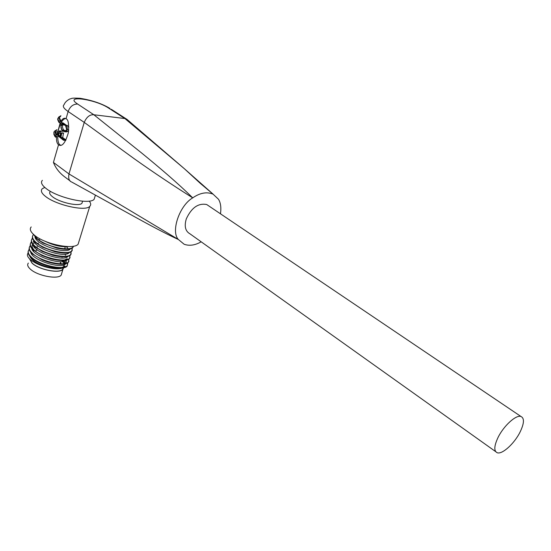 <?xml version="1.0" encoding="UTF-8"?>
<svg xmlns="http://www.w3.org/2000/svg" width="551" height="551" viewBox="0 0 551 551"><rect width="100%" height="100%" fill="white"/><g stroke="black" fill="none" stroke-linecap="round" stroke-linejoin="round"><path stroke-width="0.83" d="M498.076 437.398C503.704 425.847 516.005 414.641 520.909 416.453C524.538 418.154 524.249 423.375 520.048 432.115C514.372 443.562 502.223 454.651 497.257 452.764C493.765 451.124 494.04 446 498.076 437.398M209.022 206.081L206.742 204.545C198.339 202.885 191.521 207.665 186.3 218.878C184.13 226.213 185.336 231.186 189.909 233.789L495.673 451.627M70.246 181.01L65.369 177.374C59.756 173.324 55.768 168.344 53.426 162.428L58.509 144.823L59.866 145.361C62.876 145.925 65.7 141.724 68.338 132.77C69.095 124.195 68.331 119.519 66.051 118.734L68.131 111.522L84.241 122.384L68.978 173.944L178.372 239.499L184.165 244.265C189.406 246.125 195.075 245.305 201.17 241.813M42.386 180.329C40.505 182.298 41.69 184.978 45.926 188.366C57.332 197.788 89.372 204.965 94.104 199.359L94.992 196.466M50.217 191.61C49.032 192.864 49.762 194.558 52.414 196.679C59.432 202.506 78.993 206.825 81.947 203.285L82.492 201.487M44.789 187.43L42.172 188.786C40.492 190.818 41.573 193.332 45.416 196.335C55.754 204.951 85.742 211.791 89.779 206.308C91.156 204.91 90.97 203.181 89.221 201.101M31.2 226.936C29.403 229.03 30.408 231.716 34.21 235.008C44.397 244.134 73.572 250.113 78.125 244.203L79.041 241.228M34.079 234.898L36.779 238.246C45.313 246.455 69.261 251.655 72.911 247.165L73.565 246.187M73.49 246.373L72.76 247.668C70.328 249.686 65.046 249.844 56.905 248.15L42.944 243.032L36.628 238.755L33.597 234.471M33.57 234.45L33.329 234.705C31.772 236.73 32.557 239.175 35.677 242.034C44.19 250.264 68.11 255.423 71.775 250.884L72.298 248.033M72.36 250.078L71.623 251.387C69.054 253.508 63.489 253.618 54.935 251.731L42.537 247.192L35.526 242.543C32.929 240.174 31.951 238.053 32.585 236.186M32.488 238.184L32.247 238.438C30.691 240.484 31.469 242.936 34.582 245.808C43.068 254.066 66.967 259.177 70.638 254.596L71.182 251.738M67.67 248.418L68.09 248.742M71.231 253.777L70.487 255.092C67.745 257.331 61.864 257.386 52.834 255.258L42.248 251.387L34.431 246.318C31.317 243.446 30.546 240.987 32.103 238.941L32.247 238.438M31.4 241.917L31.166 242.165C29.609 244.224 30.381 246.696 33.487 249.569C41.945 257.861 65.824 262.93 69.509 258.295L70.067 255.437M70.101 257.469L69.357 258.791C66.382 261.16 60.107 261.133 50.52 258.701L42.165 255.643L33.335 250.078C30.236 247.199 29.465 244.727 31.021 242.667M30.312 245.643L30.091 245.877C28.528 247.957 29.299 250.436 32.392 253.322C40.836 261.635 64.687 266.663 68.386 261.98L68.958 259.122M68.978 261.14L68.234 262.476C64.894 265.031 58.055 264.852 47.717 261.952L42.53 260.058L32.247 253.832C29.671 251.442 28.707 249.293 29.348 247.385M29.224 249.355L29.024 249.582C27.454 251.676 28.218 254.169 31.304 257.069C39.72 265.41 63.551 270.389 67.256 265.658L67.849 262.799M67.573 262.985L67.105 266.154C63.393 270.892 39.569 265.913 31.159 257.572C28.59 255.175 27.626 253.019 28.273 251.098M67.621 247.771L65.597 246.435M39.493 239.547L38.646 239.589M38.604 243.218L37.709 243.26M65.603 255.216L65.211 254.927M37.606 246.876L36.786 246.91M34.644 247.606L35.801 247.468M36.538 250.526L35.863 250.56M34.072 250.726L33.136 250.863M61.96 257.73L62.435 258.02M30.649 257.083L33.136 260.272C38.06 265.045 53.447 269.46 59.639 268M63.42 267.028L64.343 264.687M64.123 263.488L61.912 260.561M29.596 258.846L32.268 263.247C39.279 269.79 59.467 273.702 62.745 269.246L63.441 267.717M61.375 263.784L60.39 262.917M63.647 267.676L62.938 269.322C59.618 273.826 39.19 269.873 32.096 263.247L29.403 258.646M28.342 263.096C27.027 264.728 27.702 266.753 30.367 269.17C37.434 275.831 57.827 279.736 61.154 275.169L61.843 272.917M220.483 213.816C221.323 207.61 220.669 202.768 218.506 199.283L213.065 194.152C206.79 191.596 200.013 192.836 192.726 197.864C179.474 205.454 170.645 231.592 178.372 239.499C165.576 233.679 147.882 224.105 135.264 217.128M93.856 114.76L142.13 153.405C159.556 167.683 177.277 182.65 192.726 197.864C172.745 185.26 153.398 172.332 134.699 159.081L84.241 122.384C86.61 116.957 89.813 114.422 93.856 114.76L124.898 118.548L126.709 119.14L128.245 120.455M213.141 194.186L184.282 168.647L124.898 118.548M71.52 181.961C69.054 180.983 68.207 178.31 68.978 173.944L53.426 162.428M124.877 118.548L108.581 108.058C95.351 99.111 63.179 94.696 77.657 104.056L93.877 114.766M58.509 144.823C56.753 143.081 56.14 140.264 56.677 136.366L56.409 137.309L55.603 137.151L56.016 135.732L55.685 134.94L56.863 134.892L60.231 122.894L59.708 122.839L60.286 121.599L60.989 121.372C62.07 119.23 63.386 118.196 64.935 118.265L66.051 118.734M55.775 132.564L56.863 134.892M59.811 118.486L60.989 121.372M65.631 118.493C62.408 119.174 59.804 123.782 57.834 132.309C57.4 139.961 58.213 144.183 60.286 144.989L60.824 145.306M60.286 121.599L59.625 120.91L61.113 120.951M60.844 115.944L58.957 118.238L60.293 120.779M60.906 115.738L58.702 117.06L57.869 118.816L59.171 122.653L59.708 122.839M56.843 129.898L54.928 132.323L56.126 134.823M56.911 129.678L54.701 131.055C53.488 132.082 53.564 133.494 54.928 135.291L54.763 135.863L55.603 137.151M56.677 136.366L56.016 135.732M59.556 130.924L60.906 131.007L60.018 135.691L60.734 136.2M61.808 132.867L63.537 133.011L62.683 137.571L65.982 139.947M65.796 140.319L65.232 140.367M61.678 122.735L61.981 123.644L60.837 125.304L61.712 130.043L64.667 131.751C65.789 132.026 66.623 131.31 67.181 129.609C67.456 127.288 66.857 125.8 65.383 125.139L66.74 129.692L64.832 131.083L62.738 130.201C61.209 129.34 60.672 127.722 61.133 125.346L62.353 124.202L63.882 125.043L64.006 124.602L61.678 122.735L63.007 122.88L65.783 124.795L65.672 125.173M63.145 124.547L62.525 125.497C62.304 128.245 63.2 130.015 65.211 130.821L65.672 131.028M65.383 125.139L67.167 125.339L68.861 127.198M68.668 130.649L66.444 131.944L64.667 131.758M58.964 121.103L59.625 120.91M54.928 135.291L55.685 134.94M60.541 133.232L59.095 133.08L59.446 131.517L60.858 131.661M59.446 131.517L59.536 131.138L60.947 131.283M59.536 131.138L59.047 131.372L57.993 136.366L58.399 136.193L63.455 140.195L65.411 140.388M63.634 140.216L65.603 140.353M63.826 140.174L65.865 140.181M64.315 140.03L64.116 139.692L65.893 139.864M64.116 139.692L65.555 139.603M63.778 139.431L60.906 137.392L62.683 137.571M60.906 137.392L61.802 133.08L63.579 133.266M61.802 133.08L61.182 133.301L60.541 137.137L58.537 135.539L60.018 135.691M58.537 135.539L59.095 133.08M67.181 129.609L68.758 129.774M63.434 130.635L65.211 130.821M61.133 125.346L62.525 125.497M63.882 125.043L65.362 125.201M64.006 124.602L65.783 124.795M65.431 248.804L64.791 248.37M34.789 242.667L33.363 243.501M32.592 244.313C31.497 246.083 32.158 248.143 34.561 250.498M64.508 259.976L67.229 258.736M34.252 246.152L33.673 246.38M63.275 263.702L66.106 262.421M36.965 249.059L36.263 249.135M62.049 267.421L64.984 266.099M65.273 263.02L63.151 260.554M28.142 253.061C24.678 257 34.176 264.032 46.677 267.242C37.261 264.122 31.579 260.361 29.637 255.946M65.665 260.313L66.368 262.131M65.783 263.743L65.672 263.853C61.574 269.377 32.027 260.327 30.704 252.186M34.451 247.385L35.395 247.144M66.74 256.601L67.043 257.09M66.933 260.031L66.795 260.175C62.697 265.658 33.012 256.511 31.772 248.418M67.814 252.875L68.145 253.391M68.083 256.311L67.918 256.484C63.82 261.925 34.004 252.682 32.84 244.637M33.143 242.206L34.031 241.221M65.955 246.462L66.382 246.772M68.889 249.142L69.247 249.686M69.24 252.578L69.047 252.778C64.949 258.178 34.995 248.838 33.921 240.849M70.397 248.838L70.177 249.066C66.079 254.424 35.98 244.981 34.995 237.047M68.324 246.566C61.381 247.275 53.337 245.381 44.183 240.87M46.677 267.242C54.15 269.15 59.728 269.308 63.413 267.724M65.039 263.137L62.91 260.554M77.657 104.056C73.214 104.008 70.039 106.495 68.131 111.522C63.661 108.423 62.304 106.136 64.081 104.676C64.887 102.5 66.726 100.64 69.598 99.084C72.477 98.436 70.301 97.83 80.04 98.285C91.955 100.234 101.928 103.616 109.959 108.43L108.581 108.058M111.309 109.298L126.282 118.933M68.524 131.696L67.938 131.62M66.182 131.427L60.961 131.228M57.462 131.668L55.775 132.281M58.723 121.592C57.428 119.898 57.366 118.575 58.537 117.632M54.763 135.863L53.86 132.481M64.074 140.133L65.803 140.305M60.52 137.867L61.54 134.341M62.559 130.821L62.738 130.201M520.909 416.453L206.742 204.545M95.392 195.171L94.104 199.359M82.588 201.184L81.947 203.285M89.772 206.308L78.125 244.203M72.911 247.165L72.76 247.668M71.775 250.884L71.623 251.387M70.638 254.596L70.487 255.092M69.509 258.295L69.357 258.791M68.386 261.98L68.234 262.476M67.256 265.658L67.105 266.154M63.179 267.834L62.745 269.253M62.938 269.322L61.154 275.169M213.065 194.152L200.089 183.173L184.282 168.647M184.192 168.565L126.709 119.14M71.933 182.154L135.16 217.073M58.84 122.239L57.834 120.015M54.942 136.579L53.791 134.1M59.515 130.862L60.906 131.014M57.993 136.366L58.668 136.428M63.51 140.223L65.287 140.402M61.76 132.825L63.537 133.011M33.776 240.67L33.453 241.779M65.383 246.414L64.674 248.776M60.741 261.753L60.135 263.764"/></g></svg>
